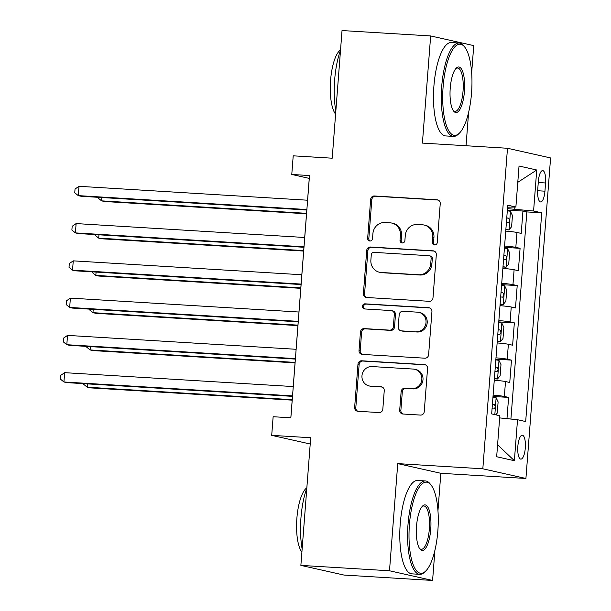 <?xml version="1.0" encoding="UTF-8"?>
<svg xmlns="http://www.w3.org/2000/svg" width="611" height="611" viewBox="0 0 611 611"><rect width="100%" height="100%" fill="white"/><g stroke="black" fill="none" stroke-linecap="round" stroke-linejoin="round"><path stroke-width="0.92" d="M434.62 244.942A2.574 2.436 -77.3 0 0 437.255 242.529L440.241 203.654A3.674 3.483 -77.3 0 0 437.048 199.789L374.413 195.978A3.674 3.483 -77.3 0 0 370.648 199.423L367.662 238.298A2.574 2.436 -77.3 0 0 369.899 241.001A2.574 2.436 -77.3 0 0 372.527 238.588L372.916 233.562A11.754 11.143 -77.3 0 1 384.953 222.534L390.169 222.847A11.754 11.143 -77.3 0 1 391.85 223.084A11.754 11.143 -77.3 0 1 400.404 235.235L400.022 240.26A2.574 2.436 -77.3 0 0 402.259 242.972A2.574 2.436 -77.3 0 0 404.894 240.558L405.276 235.533A11.754 11.143 -77.3 0 1 417.313 224.497L422.537 224.817A11.754 11.143 -77.3 0 1 424.21 225.054A11.754 11.143 -77.3 0 1 432.771 237.198L432.382 242.231A2.574 2.436 -77.3 0 0 434.62 244.942M525.3 448A11.976 3.773 93.5 0 0 522.306 435.208A11.976 3.773 93.5 0 0 517.845 446.328A11.976 3.773 93.5 0 0 520.847 459.121A11.976 3.773 93.5 0 0 525.3 448M399.709 410.141A3.674 3.483 -77.3 0 0 402.909 414.014L420.483 415.083A3.674 3.483 -77.3 0 0 424.24 411.638L427.563 368.464A3.674 3.483 -77.3 0 0 424.362 364.599L361.727 360.788A3.674 3.483 -77.3 0 0 357.97 364.232L354.647 407.407A3.674 3.483 -77.3 0 0 357.847 411.272L379.072 412.562A3.674 3.483 -77.3 0 0 382.83 409.118L384.25 390.643A3.674 3.483 -77.3 0 0 381.058 386.771L370.526 386.129A9.829 9.31 -77.3 0 1 369.128 385.938A9.829 9.31 -77.3 0 1 362.056 375.039A9.829 9.31 -77.3 0 1 372.038 366.562L413.273 369.067A9.829 9.31 -77.3 0 1 414.67 369.265A9.829 9.31 -77.3 0 1 421.743 380.164A9.829 9.31 -77.3 0 1 411.761 388.642L404.894 388.222A3.674 3.483 -77.3 0 0 401.129 391.666L399.709 410.141L400.869 410.409A3.674 3.483 -77.3 0 0 402.977 414.021M471.654 72.862L473.746 45.611L430.656 35.942L342.03 30.55L332.208 158.203L293.211 155.828L291.775 174.463L309.502 175.548L290.859 417.802L273.14 416.725L271.704 435.36L310.212 444.006M437.957 510.788L440.837 473.296L397.746 463.619L389.497 570.773L300.872 565.389L310.701 437.736L271.704 435.36M397.746 463.619L482.827 468.797L507.489 148.267L550.587 157.944L525.918 478.474L482.827 468.797M430.656 35.942L422.407 143.096L507.489 148.267M429.235 301.307A3.674 3.483 -77.3 0 0 432.993 297.863L436.315 254.695A3.674 3.483 -77.3 0 0 433.115 250.823L370.487 247.012A3.674 3.483 -77.3 0 0 366.722 250.457L363.4 293.631A3.674 3.483 -77.3 0 0 366.6 297.496L429.235 301.307M431.939 311.579L428.617 354.747A3.674 3.483 -77.3 0 1 424.859 358.199L362.224 354.388A3.674 3.483 -77.3 0 1 359.024 350.515L360.444 332.04A3.674 3.483 -77.3 0 1 364.209 328.596L389.612 330.139A3.674 3.483 -77.3 0 0 393.369 326.694L394.309 314.436A3.674 3.483 -77.3 0 0 391.116 310.564L364.668 308.96A2.574 2.436 -77.3 0 1 362.453 306.058A2.574 2.436 -77.3 0 1 365.065 303.835L428.739 307.707A3.674 3.483 -77.3 0 1 431.939 311.579M389.497 570.773L432.596 580.45L343.97 575.058L300.872 565.389M506.977 418.65L508.612 397.402L493.016 396.455M493.115 395.103A14.97 0.726 4.4 0 1 504.358 396.447L505.503 381.539L509.757 382.494L511.476 360.131L495.88 359.184M495.987 357.832A14.97 0.726 4.4 0 1 507.229 359.176L508.375 344.268L512.621 345.223L514.347 322.86L498.752 321.913M498.851 320.561A14.97 0.726 4.4 0 1 510.093 321.905L511.239 306.997L515.493 307.952L517.212 285.589L501.616 284.642M501.723 283.29A14.97 0.726 4.4 0 1 512.965 284.634L514.111 269.726L518.357 270.681L520.083 248.318L515.829 247.363A14.97 0.726 -175.6 0 0 504.587 246.019M504.487 247.371L520.083 248.318M538.352 181.36L537.726 189.555A11.601 3.658 93.5 0 0 540.628 201.951A11.601 3.658 93.5 0 0 544.943 191.182L545.577 182.979A11.601 3.658 93.5 0 0 542.667 170.591A11.601 3.658 93.5 0 0 538.352 181.36M499.661 417.909L517.525 419.719L525.681 421.544L541.743 212.827L533.586 211.001L507.466 208.649M517.525 419.719L514.37 460.709L496.667 456.738L499.821 415.74L491.672 413.914L507.733 205.197L515.883 207.022L519.037 166.024L536.741 170.003L533.586 211.001M510.911 419.047L526.85 211.925L522.947 211.047L521.229 233.41L516.975 232.455A14.97 0.726 -175.6 0 0 505.74 231.111M512.965 284.634L517.212 285.589M510.093 321.905L514.347 322.86M507.229 359.176L511.476 360.131M504.358 396.447L508.612 397.402M514.745 209.092L514.905 207.045M466.04 145.746L468.606 112.424M440.837 473.296L525.918 478.474M432.596 580.45L434.91 550.351M291.775 174.463L309.25 178.389L307.57 200.209M306.814 210.001L304.698 237.48M303.95 247.272L301.834 274.751M301.078 284.543L298.962 312.022M298.214 321.814L296.098 349.293M295.342 359.085L293.227 386.564M292.478 396.356L290.828 417.802M507.351 210.1L522.947 211.047M526.85 211.925L541.743 212.827M507.581 207.182L515.883 207.022M514.111 269.726A14.97 0.726 -175.6 0 0 502.868 268.382M511.239 306.997A14.97 0.726 -175.6 0 0 500.004 305.653M508.375 344.268A14.97 0.726 -175.6 0 0 497.133 342.924M505.503 381.539A14.97 0.726 -175.6 0 0 494.268 380.195M517.784 182.33L536.741 170.003M514.37 460.709L497.591 444.762M434.856 244.942A2.574 2.436 -77.3 0 1 433.543 242.491L433.932 237.465A11.754 11.143 -77.3 0 0 425.371 225.314L424.21 225.054M391.85 223.084L393.01 223.351A11.754 11.143 -77.3 0 1 401.572 235.495L401.183 240.528A2.574 2.436 -77.3 0 0 402.489 242.972M438.133 200.041L375.574 196.238A3.674 3.483 -77.3 0 0 371.816 199.682L368.823 238.557A2.574 2.436 -77.3 0 0 370.129 241.009M434.207 251.075L371.648 247.272A3.674 3.483 -77.3 0 0 367.891 250.724L364.568 293.891A3.674 3.483 -77.3 0 0 366.669 297.504M431.137 258.422A2.574 2.436 -77.3 0 0 428.899 255.711L373.917 252.366A2.574 2.436 -77.3 0 0 371.282 254.779L370.877 260.087A11.754 11.143 -77.3 0 0 379.439 272.231A11.754 11.143 -77.3 0 0 381.111 272.468L418.688 274.751A11.754 11.143 -77.3 0 0 430.724 263.723L431.137 258.422L432.298 258.682A2.574 2.436 -77.3 0 0 430.427 256.024L429.266 255.765M379.439 272.231L380.6 272.491A11.754 11.143 -77.3 0 0 382.272 272.727L381.111 272.468M432.298 258.682L431.893 263.983A11.754 11.143 -77.3 0 1 419.856 275.019L382.272 272.727M391.636 310.64L392.804 310.9A3.674 3.483 -77.3 0 1 395.477 314.696L394.53 326.954A3.674 3.483 -77.3 0 1 390.773 330.398L365.37 328.855A3.674 3.483 -77.3 0 0 361.613 332.3L360.192 350.775A3.674 3.483 -77.3 0 0 362.292 354.388M429.831 307.967L366.226 304.095A2.574 2.436 -77.3 0 0 364.927 308.975M415.969 331.742A9.829 9.31 -77.3 0 0 425.943 323.265A9.829 9.31 -77.3 0 0 418.871 312.366A9.829 9.31 -77.3 0 0 417.473 312.168L402.947 311.289A3.674 3.483 -77.3 0 0 399.182 314.734L398.242 326.992A3.674 3.483 -77.3 0 0 401.442 330.856L417.13 332.002A9.829 9.31 -77.3 0 0 427.112 323.525A9.829 9.31 -77.3 0 0 420.04 312.626L418.871 312.366M400.915 330.788L402.084 331.047A3.674 3.483 -77.3 0 0 402.603 331.124L401.442 330.856M417.13 332.002L402.603 331.124M414.67 369.265L415.831 369.525A9.829 9.31 -77.3 0 1 422.904 380.424A9.829 9.31 -77.3 0 1 412.929 388.901L406.055 388.481A3.674 3.483 -77.3 0 0 402.298 391.934L400.869 410.409M369.128 385.938L370.297 386.198A9.829 9.31 -77.3 0 0 371.694 386.396L370.526 386.129M382.15 387.03L371.694 386.396M425.455 364.851L362.896 361.048A3.674 3.483 -77.3 0 0 359.131 364.5L355.808 407.667A3.674 3.483 -77.3 0 0 357.916 411.279M505.839 229.736L508.978 229.927L511.598 226.719L512.461 215.538L510.414 211.291A9.921 0.481 -175.6 0 0 507.298 210.833M508.978 229.927A9.921 0.481 -175.6 0 0 505.862 229.469M101.823 197.536L101.571 200.859L104.481 201.508L306.523 213.797M506.404 222.389A9.921 0.481 4.4 0 1 508.215 222.618C509.811 221.373 509.925 219.876 508.558 218.15A9.921 0.481 -175.6 0 0 506.748 217.921M98.104 197.307L98.05 197.979L101.571 200.859L306.562 213.323M306.89 209.535L78.277 195.627L78.995 186.309L307.6 200.217M306.852 210.008L81.187 196.284L78.277 195.627L74.756 192.748L75.038 189.02L78.995 186.309M471.547 92.956A45.657 14.397 93.5 0 0 464.727 47.07A45.657 14.397 93.5 0 0 443.128 86.579A45.657 14.397 93.5 0 0 459.495 133.045A45.657 14.397 93.5 0 0 471.547 92.956M459.495 133.045L458.487 134.046A46.78 14.748 -86.5 0 1 453.431 136.398A46.78 14.748 -86.5 0 1 441.715 86.434A46.78 14.748 -86.5 0 1 459.113 43.007A46.78 14.748 -86.5 0 1 463.841 45.962L464.727 47.07M464.444 91.36A22.828 7.195 -86.5 0 1 453.645 111.118A22.828 7.195 -86.5 0 1 450.231 88.175A22.828 7.195 -86.5 0 1 456.257 68.134A22.828 7.195 -86.5 0 1 464.444 91.36M453.202 110.499A21.706 6.843 93.5 0 0 454.958 111.37A21.706 6.843 93.5 0 0 463.031 91.222A21.706 6.843 93.5 0 0 457.593 68.035A21.706 6.843 93.5 0 0 455.745 68.692M335.836 111.072A46.78 14.748 -86.5 0 1 334.652 79.926A46.78 14.748 -86.5 0 1 340.503 50.354M335.592 114.173A33.681 10.616 -86.5 0 1 330.574 80.347A33.681 10.616 -86.5 0 1 340.541 49.873M453.431 136.398L445.633 135.925A46.78 14.748 -86.5 0 1 433.917 85.96A46.78 14.748 -86.5 0 1 451.315 42.533L459.113 43.007M437.85 530.89A45.657 14.397 93.5 0 0 431.03 485.004A45.657 14.397 93.5 0 0 409.431 524.513A45.657 14.397 93.5 0 0 425.798 570.972A45.657 14.397 93.5 0 0 437.85 530.89M425.798 570.972L424.79 571.972A46.78 14.748 -86.5 0 1 419.734 574.332A46.78 14.748 -86.5 0 1 408.018 524.368A46.78 14.748 -86.5 0 1 425.416 480.941A46.78 14.748 -86.5 0 1 430.144 483.889L431.03 485.004M430.74 529.294A22.828 7.195 -86.5 0 1 419.948 549.045A22.828 7.195 -86.5 0 1 416.534 526.102A22.828 7.195 -86.5 0 1 422.56 506.061A22.828 7.195 -86.5 0 1 430.74 529.294M419.505 548.426A21.706 6.843 93.5 0 0 421.254 549.304A21.706 6.843 93.5 0 0 429.327 529.149A21.706 6.843 93.5 0 0 423.897 505.969A21.706 6.843 93.5 0 0 422.048 506.626M302.14 548.999A46.78 14.748 -86.5 0 1 300.956 517.853A46.78 14.748 -86.5 0 1 306.806 488.288M301.895 552.107A33.681 10.616 -86.5 0 1 296.877 518.273A33.681 10.616 -86.5 0 1 306.844 487.807M419.734 574.332L411.936 573.859A46.78 14.748 -86.5 0 1 400.22 523.894A46.78 14.748 -86.5 0 1 417.618 480.467L425.416 480.941M502.975 267.007L506.114 267.198L508.734 263.99L509.589 252.809L507.55 248.562A9.921 0.481 -175.6 0 0 504.426 248.104M506.114 267.198A9.921 0.481 -175.6 0 0 502.998 266.74M98.959 234.807L98.699 238.13L101.617 238.779L303.652 251.068M503.54 259.66A9.921 0.481 4.4 0 1 505.35 259.889C506.939 258.636 507.054 257.147 505.694 255.421A9.921 0.481 -175.6 0 0 503.884 255.192M95.232 234.578L95.179 235.25L98.699 238.13L303.69 250.594M500.103 304.278L503.243 304.469L505.862 301.261L506.725 290.08L504.678 285.833A9.921 0.481 -175.6 0 0 501.562 285.375M503.243 304.469A9.921 0.481 -175.6 0 0 500.126 304.011M96.087 272.078L95.835 275.401L98.745 276.05L300.788 288.339M500.669 296.931A9.921 0.481 4.4 0 1 502.479 297.16C504.075 295.907 504.19 294.418 502.822 292.692A9.921 0.481 -175.6 0 0 501.012 292.455M92.368 271.849L92.314 272.521L95.835 275.401L300.826 287.865M497.239 341.549L500.378 341.74L502.998 338.532L503.854 327.351L501.814 323.104A9.921 0.481 -175.6 0 0 498.691 322.646M500.378 341.74A9.921 0.481 -175.6 0 0 497.262 341.282M93.223 309.349L92.964 312.672L95.881 313.321L297.916 325.61M497.805 334.202A9.921 0.481 4.4 0 1 499.615 334.431C501.203 333.178 501.318 331.689 499.958 329.963A9.921 0.481 -175.6 0 0 498.148 329.726M89.496 309.12L89.443 309.792L92.964 312.672L297.954 325.136M494.368 378.82L497.507 379.011L500.126 375.803L500.989 364.622L498.943 360.375A9.921 0.481 -175.6 0 0 495.827 359.917M497.507 379.011A9.921 0.481 -175.6 0 0 494.391 378.553M90.352 346.62L90.1 349.943L93.009 350.592L295.052 362.881M494.933 371.473A9.921 0.481 4.4 0 1 496.743 371.702C498.339 370.449 498.454 368.96 497.087 367.234A9.921 0.481 -175.6 0 0 495.277 366.997M86.632 346.391L86.579 347.063L90.1 349.943L295.09 362.407M304.018 246.806L75.405 232.898L76.123 223.58L304.736 237.488M303.98 247.279L78.323 233.555L75.405 232.898L71.884 230.019L72.174 226.291L76.123 223.58M301.154 284.077L72.541 270.169L73.259 260.851L301.872 274.759M301.116 284.55L75.451 270.826L72.541 270.169L69.02 267.29L69.303 263.562L73.259 260.851M298.283 321.348L69.669 307.44L70.387 298.122L299 312.03M298.244 321.821L72.587 308.097L69.669 307.44L66.148 304.561L66.439 300.833L70.387 298.122M295.419 358.611L66.805 344.711L67.523 335.393L296.136 349.293M295.38 359.092L69.715 345.368L66.805 344.711L63.284 341.832L63.567 338.104L67.523 335.393M495.819 414.838L497.262 413.074L498.118 401.893L496.079 397.646A9.921 0.481 -175.6 0 0 492.955 397.188M87.488 383.891L87.228 387.214L90.145 387.863L292.18 400.152M492.069 408.744A9.921 0.481 4.4 0 1 493.879 408.973C495.468 407.72 495.582 406.231 494.223 404.505A9.921 0.481 -175.6 0 0 492.413 404.268M83.76 383.662L83.707 384.334L87.228 387.214L292.218 399.678M292.547 395.882L63.934 381.982L64.651 372.664L293.265 386.564M292.509 396.363L66.851 382.631L63.934 381.982L60.413 379.103L60.703 375.375L64.651 372.664M515.829 247.363L516.975 232.455M538.268 182.536L545.577 182.979M537.649 190.739L544.943 191.182M433.932 237.465L432.771 237.198M401.183 240.528L400.022 240.26M401.572 235.495L400.404 235.235M368.823 238.557L367.662 238.298M371.816 199.682L370.648 199.423M375.574 196.238L374.413 195.978M438.072 200.018L437.048 199.789M433.543 242.491L432.382 242.231M364.568 293.891L363.4 293.631M367.891 250.724L366.722 250.457M371.648 247.272L370.487 247.012M434.146 251.052L433.115 250.823M419.856 275.019L418.688 274.751M431.893 263.983L430.724 263.723M360.192 350.775L359.024 350.515M361.613 332.3L360.444 332.04M365.37 328.855L364.209 328.596M390.773 330.398L389.612 330.139M394.53 326.954L393.369 326.694M395.477 314.696L394.309 314.436M366.226 304.095L365.065 303.835M429.77 307.936L428.739 307.707M402.298 391.934L401.129 391.666M406.055 388.481L404.894 388.222M412.929 388.901L411.761 388.642M382.081 387L381.058 386.771M355.808 407.667L354.647 407.407M359.131 364.5L357.97 364.232M362.896 361.048L361.727 360.788M425.393 364.828L424.362 364.599M509.047 229.843L510.468 211.398M506.74 218.035L508.558 218.15M506.183 267.114L507.596 248.669M503.876 255.306L505.694 255.421M503.311 304.385L504.732 285.94M501.005 292.577L502.822 292.692M500.447 341.656L501.86 323.211M498.141 329.848L499.958 329.963M497.575 378.927L498.996 360.482M495.269 367.119L497.087 367.234M494.834 414.617L496.124 397.753M492.405 404.39L494.223 404.505"/></g></svg>
